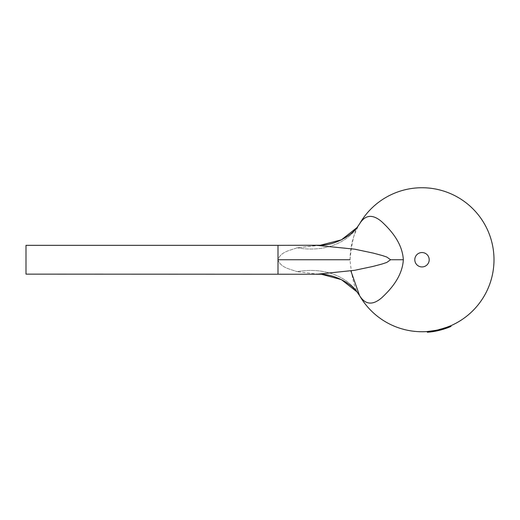 <?xml version="1.0" encoding="UTF-8"?>
<svg xmlns="http://www.w3.org/2000/svg" width="520" height="520" viewBox="0 0 520 520"><rect width="100%" height="100%" fill="white"/><g stroke="black" fill="none" stroke-linecap="round" stroke-linejoin="round"><path stroke-width="0.39" stroke-dasharray="2.6 1.95" d="M320.053 245.297L297.108 247.793C290.602 250.308 280.579 251.635 277.999 259.74L277.999 245.336L277.999 259.74C280.592 251.628 290.602 250.308 297.108 247.793L317.986 245.336L354.673 249.178L373.132 253.078L382.317 255.535L386.828 257.056L390.585 259.74L386.822 262.425L382.291 263.952L373.081 266.409L354.634 270.309L317.993 274.144L297.108 271.687L317.986 274.137M277.999 259.74C280.592 267.852 290.602 269.172 297.108 271.687C290.602 269.172 280.579 267.846 277.999 259.74L277.999 245.336L277.999 274.137L277.999 259.74L277.999 274.137L277.999 259.74L349.999 259.74C350.493 239.564 356.506 229.736 359.554 223.899C355.095 228.683 351.91 240.63 349.999 259.74C351.91 278.85 355.095 290.797 359.554 295.575A72.001 72.001 0 0 0 494 259.74A72.001 72.001 0 0 0 359.554 223.899C365.241 214.702 372.613 213.947 381.674 221.644C389.551 229.014 402.311 242.144 403.332 259.74L390.585 259.74M357.019 291.915L359.554 295.575A72.001 56.882 150.1 0 0 297.108 271.687A72.001 56.882 -29.9 0 1 359.554 295.575C365.241 304.779 372.613 305.526 381.674 297.83C389.551 290.459 402.311 277.336 403.332 259.74M443.105 329.329L441.863 329.693L441.662 328.998L430.612 331.221L430.703 331.936L430.593 331.221L437.729 329.999L450.775 325.741M447.856 326.937L446.927 327.288M445.022 327.958L443.176 328.556M427.284 331.546L439.374 329.608L439.55 330.311L436 331.097L435.864 330.389L437.625 330.025L434.291 330.681L447.882 326.924L448.123 327.606M437.502 330.05L430.268 331.26L437.496 330.05L437.658 330.752L430.378 331.975L437.899 330.7L430.339 331.981L437.658 330.752L437.496 330.05M430.268 331.26L430.346 331.975L430.255 331.266M430.378 331.975L430.3 331.26L430.385 331.975M430.612 331.949L430.501 331.233L437.567 330.038L430.332 331.253L437.6 330.025L430.326 331.253L437.716 329.999L437.899 330.7M428.051 331.481L428.11 332.202L427.973 331.487L435.598 330.44L430.385 331.247L430.443 331.968L431.366 331.851L430.56 331.955L435.903 331.117L433.485 331.546L433.381 330.831M434.025 330.726L434.142 331.435L436.885 330.922L436.755 330.213L436.897 330.915L437.756 330.733L430.469 331.962L434.46 331.383M433.628 330.792L433.745 331.507L434.577 331.364L434.473 330.649L434.577 331.364L436.917 330.909M430.424 331.247L430.508 331.962L429.559 332.065L429.481 331.351L428.863 331.409L428.935 332.124L428.11 332.202M430.723 331.936L430.638 331.221L430.411 331.968M432.257 331.006L432.361 331.714L432.257 331.006L431.762 331.071L431.86 331.786M432.413 331.708L431.984 331.767L431.906 331.052L436.728 330.213L431.171 331.149L431.906 331.052L431.984 331.767L430.865 331.916L430.781 331.201L430.359 331.253L430.443 331.968L433.745 331.507M437.041 330.882L436.891 330.181L437.06 330.882M441.734 328.985L441.928 329.673L443.865 329.095L443.632 328.413L441.701 328.991L448.65 326.625L441.74 328.978L443.651 328.406L443.865 329.095L441.903 329.68L448.916 327.294L445.51 328.549L449.156 327.197L448.884 326.528L441.734 328.985L448.884 326.528M441.707 328.991L441.903 329.68L441.701 328.991M448.701 326.606L448.968 327.275L448.715 326.599L448.994 327.262L441.987 329.654L441.792 328.965L441.974 329.661L441.772 328.971L448.728 326.593L441.825 328.952L442 329.654L449.02 327.256L442.026 329.647M444.971 327.977L445.198 328.659L444.951 327.983M442.098 329.628L441.876 328.939L448.825 326.553L449.091 327.223L442.072 329.635L449.085 327.223L448.825 326.553M297.108 247.793A72.001 56.882 -150.1 0 0 359.554 223.899A72.001 56.882 29.9 0 1 297.108 247.793M442.884 329.394L442.676 328.705L442.904 329.387L441.928 329.673L441.747 328.978L441.935 329.673M441.876 328.939L442.072 329.635M442.995 328.608L443.203 329.297M442.54 328.744L442.741 329.44M445.543 328.543L445.315 327.86L447.915 326.911L442.585 328.731L443.293 328.517L443.501 329.206L448.175 327.581L442.78 329.427L443.508 329.206L443.293 328.517L445.315 327.86L445.562 328.536L448.968 327.275M445.282 327.873L445.51 328.549M447.343 327.132L447.603 327.802M448.091 326.846L448.351 327.516M447.675 327.002L447.935 327.678M448.598 326.644L448.864 327.314M447.922 326.911L447.974 327.659M445.231 327.886L445.166 328.666M446.94 328.048L445.465 328.569M442.709 328.699L442.916 329.387L443.346 329.257M442.13 328.868L442.325 329.557M442.618 328.725L442.78 329.427L442.585 328.731M445.744 327.711L445.978 328.393M445.763 327.704L445.998 328.387M447.96 326.898L448.221 327.567L447.941 326.905M448.747 326.586L449.02 327.256M442.741 328.686L442.949 329.375L445.562 328.536M447.779 326.963L448.038 327.639L447.551 327.821L448.038 327.639L447.779 326.963L447.298 327.145L447.551 327.821L444.646 328.842L447.551 327.821L447.304 327.145L444.438 328.153L444.665 328.835M441.974 329.661L442.949 329.375M447.259 327.164L447.512 327.834M448.656 326.625L448.923 327.294L448.65 326.625M444.438 328.153L444.646 328.842M444.418 328.159L447.298 327.145M430.586 331.949L430.501 331.233L433.069 330.882L431.347 331.13L431.197 331.877L437.723 330.74L430.43 331.968L431.425 331.844L431.327 331.13L431.438 331.844L431.106 331.162L431.197 331.877M433.784 330.766L433.849 331.487L433.829 330.759M433.771 330.772L433.888 331.481L433.765 330.772M434.597 330.629L434.72 331.338M434.616 330.623L434.74 331.331L434.616 330.623M438.282 330.61L437.853 330.707L437.697 330.005L437.873 330.707M434.421 330.661L434.544 331.37M435.032 330.551L435.162 331.26M433.557 330.805L433.674 331.513M430.865 331.916L430.443 331.968L430.359 331.253L430.43 331.968L430.332 331.253M431.275 331.136L431.366 331.851L431.795 331.793L431.366 331.851L431.275 331.136M430.469 331.24L430.56 331.955L430.469 331.24M435.76 330.408L435.903 331.117M435.299 330.499L435.428 331.208M431.951 331.045L432.049 331.76M431.522 331.103L431.62 331.819M432.575 330.954L432.679 331.669M433.095 330.876L436.085 330.35L436.222 331.052L436.079 330.35L436.585 330.245L433.075 330.882L433.179 331.591L436.728 330.947L433.186 331.591L433.095 330.876L433.186 331.591M432.419 330.98L432.523 331.695L433.043 331.617L432.933 330.902L433.024 331.617L439.55 330.311M432.607 330.954L432.712 331.663M430.729 331.208L430.813 331.923M431.841 331.065L431.945 331.773M432.699 330.941L432.809 331.65M434.779 331.325L434.408 331.389L434.291 330.681L434.434 331.389M434.811 330.59L434.935 331.298M434.993 330.558L435.123 331.266M435.487 330.46L435.624 331.168M435.728 330.414L435.864 331.123M435.331 330.493L435.461 331.201M434.232 330.694L434.356 331.403M433.42 330.824L433.531 331.539M432.725 330.935L432.835 331.65M431.067 331.162L431.158 331.877M431.581 331.097L431.672 331.812M429.624 331.331L429.702 332.046L435.695 331.156L435.565 330.447L435.695 331.156L431.788 331.799L431.697 331.084L431.788 331.799L435.734 331.149L430.508 331.962M435.591 330.447L435.721 331.149L435.598 330.44M428.76 331.422L428.935 332.124M429.559 332.065L428.825 332.137M428.031 332.209L429.702 332.046M431.21 331.149L431.301 331.864M433.647 330.792L433.765 331.5M437.554 330.038L437.781 330.726L436 331.097M431.256 331.864L431.165 331.156L431.256 331.864L434.122 331.442L434.005 330.733M436.585 330.245L436.728 330.947L436.585 330.245M436.878 330.922L436.728 330.213L436.885 330.922L433.173 331.597M431.171 331.149L431.262 331.864M436.04 330.356L436.176 331.065M432.276 331L432.38 331.714M448.227 326.794L448.487 327.464L451.061 326.397M446.817 327.327L447.07 328.003M427.336 332.261L432.523 331.695M436.67 330.226L436.82 330.935M438.997 329.706L439.166 330.401L444.125 329.011M434.408 331.389L439.166 330.401M443.969 328.302L444.191 328.991L443.424 329.231L448.143 327.6M443.209 328.543L443.424 329.231M441.662 329.004L441.772 329.719M433.875 331.481L433.758 330.772L433.959 331.468M437.853 330.707L435.598 331.175M432.224 331.006L432.328 331.721L431.516 331.832M432.763 331.656L432.328 331.721M430.742 331.929L437.885 330.7L448.487 327.464M430.593 331.221L430.677 331.936M432.881 330.909L432.991 331.624M437.729 329.999L437.885 330.7M444.334 328.185L444.561 328.868M432.387 330.986L433.154 330.87M433.199 330.863L434.408 330.661L434.531 331.37M434.408 330.661L430.391 331.247L430.476 331.962M316.745 274.137L26 274.137L26 245.336L26 274.137L26 245.336L316.557 245.336M414.798 259.74A7.202 7.202 0 0 1 422 252.538A7.202 7.202 0 0 1 429.201 259.74A7.202 7.202 0 0 1 422 266.936A7.202 7.202 0 0 1 414.798 259.74M422 331.74A72.001 72.001 0 0 0 494 259.74A72.001 72.001 0 0 0 422 187.739"/><path stroke-width="0.78" d="M357.019 291.915L341.387 279.63L321.406 274.248L317.986 274.137L354.673 270.303L373.132 266.396L382.317 263.945L386.828 262.418L390.585 259.74L386.822 257.056L382.291 255.522L373.081 253.065L354.634 249.171L316.557 245.336M422 187.739A72.001 72.001 0 0 1 494 259.74A72.001 72.001 0 0 0 359.554 223.899L357.019 227.565C350.149 236.841 334.113 244.927 321.406 245.225L277.999 245.336L277.999 274.137L277.999 259.74L349.999 259.74M320.053 245.297L341.387 239.844L357.019 227.565L359.554 223.899C365.241 214.702 372.613 213.947 381.674 221.644C389.551 229.014 402.311 242.144 403.332 259.74C402.311 277.336 389.551 290.459 381.674 297.83C372.613 305.526 365.241 304.779 359.554 295.575L357.019 291.915C350.149 282.639 334.113 274.547 321.406 274.248L26 274.137L26 245.336L277.999 245.336L277.999 259.74M422 331.74A72.001 72.001 0 0 0 494 259.74A72.001 72.001 0 0 1 359.554 295.575L350.883 270.966M430.657 331.214L431.581 331.097M443.176 328.556L441.571 329.03M448.942 326.508L449.209 327.178L451.061 326.397L450.775 325.741L445.022 327.958M443.209 328.543L443.904 328.328M434.655 330.616L434.291 330.681M435.864 330.389L427.284 331.546L427.336 332.261L430.924 331.909L430.892 331.188M446.817 327.327L438.919 329.719L439.088 330.421L430.924 331.909M430.762 331.201L428.76 331.422M428.863 331.409L427.973 331.494M430.528 331.233L437.704 330.005M442.995 328.608L442.54 328.744M448.825 326.553L441.903 328.933M449.156 327.197L448.162 327.587M447.974 327.659L446.94 328.048M445.465 328.569L442.916 329.387M447.298 327.145L447.779 326.963L447.298 327.145M433.674 331.513L431.984 331.767M449.209 327.178L447.07 328.003M446.927 327.288L447.174 327.964L439.55 330.311M444.606 328.094L444.834 328.783M433.342 330.837L433.453 331.552M437.781 330.726L434.408 331.389M444.191 328.991L443.424 329.231M448.123 327.606L443.105 329.329M441.857 329.693L437.853 330.707M435.598 331.175L433.959 331.468M433.927 331.474L432.328 331.721M431.516 331.832L430.742 331.929M430.476 331.962L431.275 331.864M433.173 331.597L434.46 331.383M431.106 331.162L432.387 330.986M414.798 259.74A7.202 7.202 0 0 0 422 266.936A7.202 7.202 0 0 0 429.201 259.74A7.202 7.202 0 0 0 422 252.538A7.202 7.202 0 0 0 414.798 259.74M390.585 259.74L403.332 259.74M317.993 274.137L316.745 274.137"/></g></svg>
